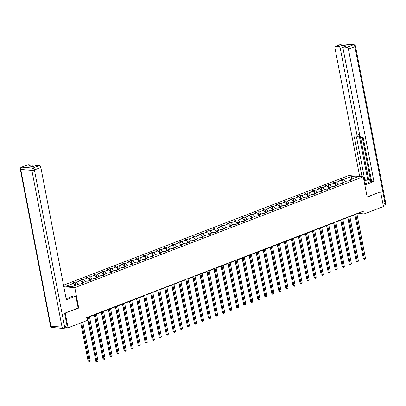 <?xml version="1.0" encoding="UTF-8"?>
<svg xmlns="http://www.w3.org/2000/svg" width="406" height="406" viewBox="0 0 406 406"><rect width="100%" height="100%" fill="white"/><g stroke="black" fill="none" stroke-linecap="round" stroke-linejoin="round"><path stroke-width="0.61" d="M64.752 313.199L78.728 308.073L74.8 287.676L363.258 176.747L348.708 175.534L63.529 285.205M74.8 287.676L63.828 286.763M351.505 176.463L343.836 179.411L342.4 179.295L339.695 180.335L341.131 180.457L336.797 182.121L335.361 182L332.656 183.04L334.092 183.162L329.763 184.826L328.327 184.705L325.617 185.75L327.053 185.867L322.724 187.531L321.288 187.415L318.583 188.455L320.014 188.572L315.685 190.241L314.249 190.12L311.544 191.16L312.98 191.282L308.646 192.946L307.21 192.825L304.505 193.865L305.941 193.987L301.612 195.651L300.176 195.535L297.466 196.575L298.902 196.692L294.573 198.356L293.137 198.24L290.427 199.28L291.863 199.402L287.534 201.066L286.098 200.945L283.393 201.985L284.829 202.107L280.495 203.771L279.059 203.655L276.354 204.695L277.79 204.812L273.456 206.476L272.025 206.36L269.315 207.4L270.751 207.517L266.422 209.186L264.986 209.065L262.276 210.105L263.712 210.227L259.383 211.891L257.947 211.77L255.242 212.81L256.678 212.932L252.344 214.596L250.908 214.48L248.203 215.52L249.639 215.637L245.305 217.301L243.874 217.185L241.164 218.225L242.6 218.347L238.271 220.011L236.835 219.89L234.125 220.93L235.561 221.052L231.232 222.716L229.796 222.6L227.091 223.64L228.527 223.757L224.193 225.421L222.757 225.305L220.052 226.345L221.488 226.462L217.154 228.131L215.718 228.01L213.013 229.05L214.449 229.172L210.12 230.836L208.684 230.715L205.974 231.755L207.41 231.877L203.081 233.541L201.645 233.425L198.94 234.465L200.371 234.582L196.042 236.246L194.606 236.13L191.901 237.17L193.337 237.292L189.003 238.956L187.567 238.835L184.862 239.875L186.298 239.997L181.969 241.661L180.533 241.545L177.823 242.585L179.259 242.702L174.93 244.366L173.494 244.25L170.789 245.29L172.22 245.407L167.891 247.076L166.455 246.955L163.75 247.995L165.186 248.117L160.852 249.781L159.416 249.66L156.711 250.705L158.147 250.822L153.813 252.486L152.382 252.37L149.672 253.41L151.108 253.527L146.779 255.191L145.343 255.075L142.633 256.115L144.069 256.237L139.74 257.901L138.304 257.78L135.599 258.82L137.035 258.942L132.701 260.606L131.265 260.49L128.56 261.53L129.996 261.647L125.662 263.311L124.231 263.195L121.521 264.235L122.957 264.352L118.628 266.021L117.192 265.9L114.482 266.94L115.918 267.062L111.589 268.726L110.153 268.605L107.448 269.65L108.884 269.767L104.55 271.431L103.114 271.315L100.409 272.355L101.845 272.472L97.511 274.141L96.08 274.02L93.37 275.06L94.806 275.182L90.477 276.846L89.041 276.725L86.331 277.765L87.767 277.887L83.438 279.551L82.002 279.435L79.297 280.475L80.728 280.592L76.399 282.256L74.963 282.14L72.258 283.18L73.694 283.297L66.026 286.25L72.004 286.748L79.672 283.794L81.109 283.916L83.814 282.875L82.377 282.754L86.711 281.089L88.143 281.211L90.853 280.17L89.416 280.049L93.745 278.384L95.182 278.501L97.892 277.46L96.455 277.344L100.784 275.679L102.221 275.796L104.926 274.755L103.489 274.634L107.823 272.969L109.26 273.091L111.965 272.05L110.528 271.929L114.862 270.264L116.294 270.381L119.004 269.34L117.567 269.224L121.896 267.559L123.333 267.676L126.043 266.635L124.606 266.519L128.935 264.849L130.372 264.971L133.077 263.93L131.64 263.809L135.974 262.144L137.411 262.266L140.116 261.225L138.679 261.104L143.013 259.439L144.445 259.556L147.155 258.515L145.718 258.399L150.047 256.734L151.484 256.851L154.194 255.81L152.757 255.689L157.086 254.024L158.523 254.146L161.228 253.105L159.791 252.984L164.125 251.319L165.562 251.436L168.267 250.395L166.83 250.279L171.165 248.614L172.601 248.731L175.306 247.69L173.869 247.574L178.198 245.904L179.635 246.026L182.345 244.985L180.909 244.864L185.237 243.199L186.674 243.321L189.379 242.28L187.948 242.159L192.277 240.494L193.713 240.611L196.418 239.57L194.981 239.454L199.316 237.789L200.752 237.906L203.457 236.865L202.021 236.744L206.349 235.079L207.786 235.201L210.496 234.16L209.06 234.039L213.389 232.374L214.825 232.491L217.53 231.45L216.099 231.334L220.428 229.669L221.864 229.786L224.569 228.745L223.133 228.629L227.467 226.959L228.903 227.081L231.608 226.04L230.172 225.919L234.506 224.254L235.937 224.376L238.647 223.33L237.211 223.214L241.54 221.549L242.976 221.666L245.686 220.625L244.25 220.509L248.579 218.844L250.015 218.961L252.72 217.92L251.284 217.799L255.618 216.134L257.054 216.256L259.759 215.216L258.323 215.094L262.657 213.429L264.088 213.546L266.798 212.505L265.362 212.389L269.691 210.724L271.127 210.841L273.837 209.8L272.401 209.684L276.73 208.014L278.166 208.136L280.871 207.096L279.435 206.974L283.769 205.309L285.205 205.431L287.91 204.385L286.474 204.269L290.808 202.604L292.244 202.721L294.949 201.68L293.513 201.564L297.842 199.894L299.278 200.016L301.988 198.976L300.552 198.854L304.881 197.189L306.317 197.311L309.022 196.271L307.591 196.149L311.92 194.484L313.356 194.601L316.061 193.56L314.625 193.444L318.959 191.779L320.395 191.896L323.1 190.856L321.664 190.739L325.993 189.069L327.429 189.191L330.139 188.151L328.703 188.029L333.032 186.364L334.468 186.486L337.173 185.44L335.742 185.324L340.071 183.659L341.507 183.776L344.212 182.736L342.776 182.619L347.11 180.949L348.546 181.071L351.251 180.031L349.815 179.909L357.483 176.96L351.505 176.463L351.692 179.188M356.94 213.972L358.366 213.424L364.263 213.916L363.705 211.003L86.701 317.528L87.265 320.441L68.091 327.815L65.285 313.244M82.098 283.307L80.621 283.875M81.951 283.591L82.377 282.754M76.399 282.256L78.145 284.383M80.728 280.592L82.474 282.718M89.132 280.602L87.655 281.17M88.99 280.886L89.416 280.049M83.438 279.551L85.184 281.678M87.767 277.887L89.513 280.013M96.171 277.897L94.694 278.46M96.024 278.176L96.455 277.344M90.477 276.846L92.223 278.968M94.806 275.182L96.552 277.303M103.21 275.187L101.733 275.755M103.063 275.471L103.489 274.634M97.511 274.141L99.257 276.263M101.845 272.472L103.591 274.598M110.249 272.482L108.772 273.05M110.102 272.766L110.528 271.929M104.55 271.431L106.296 273.558M108.884 269.767L110.625 271.893M117.283 269.777L115.806 270.345M117.141 270.061L117.567 269.224M111.589 268.726L113.335 270.853M115.918 267.062L117.664 269.183M124.322 267.067L122.845 267.635M124.18 267.351L124.606 266.519M118.628 266.021L120.374 268.143M122.957 264.352L124.703 266.478M131.361 264.362L129.884 264.93M131.214 264.646L131.64 263.809M125.662 263.311L127.408 265.438M129.996 261.647L131.742 263.773M138.4 261.657L136.923 262.225M138.253 261.941L138.679 261.104M132.701 260.606L134.447 262.733M137.035 258.942L138.776 261.068M145.434 258.947L143.957 259.515M145.292 259.231L145.718 258.399M139.74 257.901L141.486 260.023M144.069 256.237L145.815 258.358M152.473 256.242L150.996 256.81M152.331 256.526L152.757 255.689M146.779 255.191L148.525 257.318M151.108 253.527L152.854 255.653M159.512 253.537L158.035 254.105M159.365 253.821L159.791 252.984M153.813 252.486L155.559 254.613M158.147 250.822L159.893 252.948M166.551 250.832L165.075 251.4M166.404 251.116L166.83 250.279M160.852 249.781L162.598 251.908M165.186 248.117L166.932 250.238M173.585 248.122L172.114 248.69M173.443 248.406L173.869 247.574M167.891 247.076L169.637 249.198M172.22 245.407L173.966 247.533M180.624 245.417L179.147 245.985M180.482 245.701L180.909 244.864M174.93 244.366L176.676 246.493M179.259 242.702L181.005 244.828M187.663 242.712L186.187 243.28M187.516 242.996L187.948 242.159M181.969 241.661L183.71 243.788M186.298 239.997L188.044 242.123M194.702 240.002L193.226 240.57M194.555 240.286L194.981 239.454M189.003 238.956L190.749 241.078M193.337 237.292L195.083 239.413M201.736 237.297L200.265 237.865M201.594 237.581L202.021 236.744M196.042 236.246L197.788 238.373M200.371 234.582L202.117 236.708M208.775 234.592L207.299 235.16M208.633 234.876L209.06 234.039M203.081 233.541L204.827 235.668M207.41 231.877L209.156 234.003M215.814 231.887L214.338 232.45M215.667 232.166L216.099 231.334M210.12 230.836L211.861 232.963M214.449 229.172L216.195 231.293M222.853 229.177L221.377 229.745M222.706 229.461L223.133 228.629M217.154 228.131L218.9 230.253M221.488 226.462L223.234 228.588M229.892 226.472L228.416 227.04M229.745 226.756L230.172 225.919M224.193 225.421L225.939 227.548M228.527 223.757L230.268 225.883M236.926 223.767L235.45 224.335M236.784 224.051L237.211 223.214M231.232 222.716L232.978 224.843M235.561 221.052L237.307 223.178M243.965 221.057L242.489 221.625M243.823 221.341L244.25 220.509M238.271 220.011L240.017 222.133M242.6 218.347L244.346 220.468M251.004 218.352L249.528 218.92M250.857 218.636L251.284 217.799M245.305 217.301L247.051 219.428M249.639 215.637L251.385 217.763M258.043 215.647L256.567 216.215M257.896 215.931L258.323 215.094M252.344 214.596L254.09 216.723M256.678 212.932L258.419 215.058M265.077 212.942L263.601 213.505M264.935 213.221L265.362 212.389M259.383 211.891L261.129 214.018M263.712 210.227L265.458 212.348M272.116 210.232L270.64 210.8M271.974 210.516L272.401 209.684M266.422 209.186L268.168 211.308M270.751 207.517L272.497 209.643M279.155 207.527L277.679 208.095M279.008 207.811L279.435 206.974M273.456 206.476L275.202 208.603M277.79 204.812L279.536 206.938M286.194 204.822L284.718 205.39M286.047 205.106L286.474 204.269M280.495 203.771L282.241 205.898M284.829 202.107L286.575 204.233M293.228 202.112L291.757 202.68M293.086 202.396L293.513 201.564M287.534 201.066L289.28 203.188M291.863 199.402L293.609 201.523M300.267 199.407L298.791 199.975M300.125 199.691L300.552 198.854M294.573 198.356L296.319 200.483M298.902 196.692L300.648 198.818M307.306 196.702L305.83 197.27M307.159 196.986L307.591 196.149M301.612 195.651L303.353 197.778M305.941 193.987L307.687 196.113M314.345 193.997L312.869 194.56M314.198 194.276L314.625 193.444M308.646 192.946L310.392 195.073M312.98 191.282L314.726 193.403M321.379 191.287L319.908 191.855M321.237 191.571L321.664 190.739M315.685 190.241L317.431 192.363M320.014 188.572L321.76 190.698M328.418 188.582L326.942 189.15M328.276 188.866L328.703 188.029M322.724 187.531L324.47 189.658M327.053 185.867L328.799 187.993M335.457 185.877L333.981 186.445M335.31 186.161L335.742 185.324M329.763 184.826L331.504 186.953M334.092 183.162L335.838 185.288M342.497 183.167L341.02 183.735M342.349 183.451L342.776 182.619M336.797 182.121L338.543 184.243M341.131 180.457L342.877 182.578M349.536 180.462L348.059 181.03M349.388 180.746L349.815 179.909M343.836 179.411L345.582 181.538M363.258 176.747L367.186 197.143L380.102 191.931M380.63 191.972L383.437 206.542L364.263 213.916M65.879 327.627L68.091 327.815M86.767 317.868L87.473 317.599M89.503 316.817L94.512 314.894M96.542 314.112L101.551 312.189M103.576 311.407L108.585 309.479M110.615 308.697L115.624 306.774M117.654 305.992L122.663 304.069M124.693 303.287L129.702 301.359M131.727 300.582L136.741 298.654M138.766 297.872L143.775 295.949M145.805 295.167L150.814 293.239M152.844 292.462L157.853 290.534M159.883 289.752L164.892 287.829M166.917 287.047L171.926 285.124M173.956 284.342L178.965 282.414M180.995 281.637L186.004 279.709M188.034 278.927L193.043 277.004M195.068 276.222L200.077 274.294M202.107 273.517L207.116 271.589M209.146 270.807L214.155 268.884M216.185 268.102L221.194 266.179M223.219 265.397L228.228 263.469M230.258 262.692L235.267 260.764M237.297 259.982L242.306 258.059M244.336 257.277L249.345 255.349M251.37 254.572L256.379 252.644M258.409 251.862L263.418 249.939M265.448 249.157L270.457 247.234M272.487 246.452L277.496 244.524M279.526 243.747L284.535 241.819M286.56 241.037L291.569 239.114M293.599 238.332L298.608 236.404M300.638 235.627L305.647 233.699M307.677 232.917L312.686 230.994M314.711 230.212L319.72 228.289M321.75 227.507L326.759 225.579M328.789 224.802L333.798 222.874M335.828 222.092L340.837 220.169M342.862 219.387L347.871 217.459M349.901 216.682L354.91 214.754M73.694 283.297L75.44 285.423M358.3 213.079L358.366 213.424M342.4 179.295L343.024 182.522M335.361 182L335.985 185.227M328.327 184.705L328.946 187.937M321.288 187.415L321.907 190.642M314.249 190.12L314.873 193.347M307.21 192.825L307.834 196.052M300.176 195.535L300.795 198.762M293.137 198.24L293.756 201.467M286.098 200.945L286.722 204.172M279.059 203.655L279.683 206.882M272.025 206.36L272.644 209.587M264.986 209.065L265.605 212.292M257.947 211.77L258.571 215.002M250.908 214.48L251.532 217.707M243.874 217.185L244.493 220.412M236.835 219.89L237.454 223.117M229.796 222.6L230.415 225.827M222.757 225.305L223.381 228.532M215.718 228.01L216.342 231.237M208.684 230.715L209.303 233.947M201.645 233.425L202.264 236.652M194.606 236.13L195.23 239.357M187.567 238.835L188.191 242.062M180.533 241.545L181.152 244.772M173.494 244.25L174.113 247.477M166.455 246.955L167.079 250.182M159.416 249.66L160.04 252.892M152.382 252.37L153.001 255.597M145.343 255.075L145.962 258.302M138.304 257.78L138.928 261.007M131.265 260.49L131.889 263.717M124.231 263.195L124.85 266.422M117.192 265.9L117.811 269.127M110.153 268.605L110.777 271.837M103.114 271.315L103.738 274.542M96.08 274.02L96.699 277.247M89.041 276.725L89.66 279.952M82.002 279.435L82.621 282.662M74.963 282.14L75.587 285.367M78.728 308.073L78.15 308.022M354.844 214.409L363.36 258.617L364.339 258.698L355.747 214.063M365.471 258.267L364.532 259.302L364.339 258.698L365.471 258.267L356.874 213.627M364.532 259.302L363.36 258.617M347.703 217.525L355.676 257.977M364.649 183.954L368.486 182.477A6.851 1.533 -10.9 0 0 370.79 180.812A6.851 1.533 -10.9 0 0 363.994 180.563M364.842 184.963L373.921 181.472L371.602 181.279L363.182 137.573L361.335 137.416A1.827 1.111 -111 0 1 359.817 135.568L343.095 48.735A1.827 1.111 -111 0 1 343.618 47.126L346.506 46.015A1.827 1.111 69 0 1 346.825 45.974L341.674 45.543A1.827 1.111 69 0 1 343.192 47.39L343.212 47.507M362.319 137.497L370.556 180.264L371.419 180.335M360.421 136.858L368.668 179.685L370.475 179.838M368.668 179.685L367.765 180.036L364.735 179.782L363.908 180.102M373.921 181.472L348.444 49.177A1.827 1.111 -111 0 0 346.927 47.329L343.938 47.081A1.827 1.111 -111 0 0 343.618 47.126M343.192 47.39L340.304 48.502A1.827 1.111 -111 0 0 338.787 46.654L335.798 46.406A1.827 1.111 -111 0 0 335.478 46.451A1.827 1.111 -111 0 0 334.955 48.055L359.68 176.448M340.304 48.502L357.026 135.34A1.827 1.111 -111 0 1 356.504 136.944A1.827 1.111 -111 0 1 356.184 136.989L354.331 136.837L362 176.64M380.249 191.942L367.146 196.91M357.026 135.34L359.011 134.574L367.765 180.036M359.011 134.574A1.827 1.111 69 0 1 358.488 136.183L356.504 136.944L364.735 179.782M66.132 298.714A6.851 1.533 -10.9 0 0 67.127 298.369L73.532 295.903L75.851 296.096L66.33 299.76L40.854 167.465L34.403 169.947L64.595 326.718L67.031 325.779L64.62 313.249L78.15 308.047L75.851 296.096M28.207 164.689L21.757 167.17A1.827 1.111 -111 0 0 21.437 167.216L27.887 164.734A1.827 1.111 69 0 1 28.207 164.689L31.196 164.937A1.827 1.111 69 0 1 32.612 166.409M33.292 166.465L36.032 165.409A1.827 1.111 69 0 1 36.352 165.369L39.341 165.618A1.827 1.111 69 0 1 40.854 167.465M31.196 164.937L28.308 166.049L33.465 166.48L36.352 165.369M67.031 325.779A1.827 1.111 69 0 1 66.508 327.388L64.072 328.322A1.827 1.111 -111 0 0 64.595 326.718A1.827 0.411 169.1 0 1 62.062 327.14L31.871 170.368L20.742 169.439L50.933 326.216L62.062 327.14A1.827 1.391 -85.2 0 0 63.265 328.439A1.827 1.827 0 0 0 64.072 328.322A1.827 1.111 -111 0 1 63.752 328.368A1.827 1.391 -85.2 0 1 63.265 328.439L52.13 327.515A1.827 1.391 94.8 0 1 50.933 326.216A1.827 0.411 169.1 0 1 50.491 326.038A1.827 1.827 0 0 0 52.13 327.515M347.805 217.114L356.321 261.322L357.305 261.408L348.708 216.768M358.432 260.972L357.945 261.834L357.493 262.007L357.305 261.408L358.432 260.972L349.835 216.337M357.493 262.007L356.321 261.322M340.771 219.824L349.282 264.032L350.266 264.113L341.669 219.473M351.393 263.677L350.454 264.717L350.266 264.113L351.393 263.677L342.796 219.042M350.454 264.717L349.282 264.032M340.664 220.235L348.637 260.688M333.63 222.94L341.598 263.392M333.732 222.529L342.243 266.737L343.227 266.818L334.63 222.183M344.354 266.387L343.867 267.25L343.415 267.422L343.227 266.818L344.354 266.387L335.762 221.747M343.415 267.422L342.243 266.737M326.693 225.234L335.204 269.442L336.188 269.523L327.596 224.888M337.315 269.092L336.381 270.127L336.188 269.523L337.315 269.092L328.723 224.457M336.381 270.127L335.204 269.442M319.654 227.944L328.17 272.152L329.149 272.233L320.557 227.593M330.281 271.797L329.794 272.659L329.342 272.832L329.149 272.233L330.281 271.797L321.684 227.162M329.342 272.832L328.17 272.152M326.591 225.645L334.564 266.097M319.552 228.35L327.525 268.802M312.513 231.06L320.486 271.512M312.615 230.649L321.131 274.857L322.115 274.938L313.518 230.303M323.242 274.502L322.755 275.369L322.303 275.542L322.115 274.938L323.242 274.502L314.645 229.867M322.303 275.542L321.131 274.857M305.479 233.765L313.447 274.217M305.581 233.354L314.092 277.562L315.076 277.643L306.479 233.008M316.203 277.212L315.716 278.074L315.264 278.247L315.076 277.643L316.203 277.212L307.606 232.572M315.264 278.247L314.092 277.562M298.44 236.47L306.408 276.922M298.542 236.059L307.053 280.267L308.037 280.353L299.44 235.713M309.164 279.917L308.677 280.779L308.225 280.952L308.037 280.353L309.164 279.917L300.572 235.282M308.225 280.952L307.053 280.267M291.401 239.18L299.374 279.632M291.503 238.769L300.019 282.977L300.998 283.058L292.406 238.418M302.13 282.622L301.191 283.662L300.998 283.058L302.13 282.622L293.533 237.987M301.191 283.662L300.019 282.977M284.362 241.885L292.335 282.337M284.464 241.474L292.98 285.682L293.964 285.763L285.367 241.128M295.091 285.332L294.604 286.194L294.152 286.367L293.964 285.763L295.091 285.332L286.494 240.692M294.152 286.367L292.98 285.682M277.323 244.59L285.296 285.042M277.43 244.179L285.941 288.387L286.925 288.468L278.328 243.833M288.052 288.037L287.565 288.899L287.113 289.072L286.925 288.468L288.052 288.037L279.455 243.402M287.113 289.072L285.941 288.387M270.289 247.295L278.257 287.747M270.391 246.889L278.902 291.097L279.886 291.178L271.289 246.538M281.013 290.742L280.074 291.782L279.886 291.178L281.013 290.742L272.421 246.107M280.074 291.782L278.902 291.097M263.25 250.005L271.223 290.457M263.352 249.594L271.868 293.802L272.847 293.883L264.255 249.248M273.979 293.452L273.04 294.487L272.847 293.883L273.979 293.452L265.382 248.812M273.04 294.487L271.868 293.802M256.211 252.71L264.184 293.162M256.313 252.299L264.829 296.507L265.813 296.588L257.216 251.953M266.94 296.157L266.453 297.019L266.001 297.192L265.813 296.588L266.94 296.157L258.343 251.517M266.001 297.192L264.829 296.507M249.172 255.415L257.145 295.867M249.279 255.004L257.79 299.212L258.774 299.298L250.177 254.658M259.901 298.862L259.414 299.724L258.962 299.897L258.774 299.298L259.901 298.862L251.304 254.227M258.962 299.897L257.79 299.212M242.138 258.125L250.106 298.577M242.24 257.714L250.751 301.922L251.735 302.003L243.138 257.368M252.862 301.567L251.923 302.607L251.735 302.003L252.862 301.567L244.27 256.932M251.923 302.607L250.751 301.922M235.099 260.83L243.072 301.282M235.201 260.419L243.717 304.627L244.696 304.708L236.104 260.073M245.828 304.277L244.889 305.312L244.696 304.708L245.828 304.277L237.231 259.637M244.889 305.312L243.717 304.627M228.06 263.535L236.033 303.987M228.162 263.124L236.678 307.332L237.662 307.413L229.065 262.778M238.789 306.982L238.302 307.844L237.85 308.017L237.662 307.413L238.789 306.982L230.192 262.347M237.85 308.017L236.678 307.332M221.021 266.24L228.994 306.692M221.128 265.834L229.639 310.042L230.623 310.123L222.026 265.483M231.75 309.687L230.811 310.727L230.623 310.123L231.75 309.687L223.153 265.052M230.811 310.727L229.639 310.042M213.987 268.95L221.955 309.402M214.089 268.539L222.6 312.747L223.584 312.828L214.987 268.193M224.711 312.397L224.224 313.259L223.772 313.432L223.584 312.828L224.711 312.397L216.119 267.757M223.772 313.432L222.6 312.747M206.948 271.655L214.921 312.107M207.05 271.244L215.566 315.452L216.545 315.533L207.953 270.898M217.672 315.102L216.738 316.137L216.545 315.533L217.672 315.102L209.08 270.462M216.738 316.137L215.566 315.452M199.909 274.36L207.882 314.812M200.011 273.948L208.527 318.157L209.506 318.243L200.914 273.603M210.638 317.807L210.151 318.669L209.699 318.842L209.506 318.243L210.638 317.807L202.041 273.172M209.699 318.842L208.527 318.157M192.87 277.07L200.843 317.522M192.977 276.659L201.488 320.867L202.472 320.948L193.875 276.313M203.599 320.512L202.66 321.552L202.472 320.948L203.599 320.512L195.002 275.877M202.66 321.552L201.488 320.867M185.836 279.775L193.804 320.227M185.938 279.364L194.449 323.572L195.433 323.653L186.836 279.018M196.56 323.222L196.073 324.084L195.621 324.257L195.433 323.653L196.56 323.222L187.963 278.582M195.621 324.257L194.449 323.572M178.797 282.48L186.77 322.932M178.899 282.068L187.41 326.277L188.394 326.358L179.797 281.723M189.521 325.927L188.587 326.962L188.394 326.358L189.521 325.927L180.929 281.292M188.587 326.962L187.41 326.277M171.758 285.185L179.731 325.637M171.86 284.779L180.376 328.987L181.355 329.068L172.763 284.428M182.487 328.632L181.548 329.672L181.355 329.068L182.487 328.632L173.89 283.997M181.548 329.672L180.376 328.987M164.719 287.895L172.692 328.347M164.821 287.484L173.337 331.692L174.321 331.773L165.724 287.138M175.448 331.342L174.961 332.204L174.509 332.377L174.321 331.773L175.448 331.342L166.851 286.702M174.509 332.377L173.337 331.692M157.685 290.6L165.653 331.052M157.787 290.188L166.298 334.397L167.282 334.478L158.685 289.843M168.409 334.047L167.922 334.909L167.47 335.082L167.282 334.478L168.409 334.047L159.812 289.407M167.47 335.082L166.298 334.397M150.646 293.305L158.614 333.757M150.748 292.899L159.259 337.102L160.243 337.188L151.646 292.548M161.37 336.752L160.883 337.614L160.431 337.787L160.243 337.188L161.37 336.752L152.778 292.117M160.431 337.787L159.259 337.102M143.607 296.015L151.58 336.467M143.709 295.604L152.225 339.812L153.204 339.893L144.612 295.258M154.336 339.457L153.849 340.324L153.397 340.497L153.204 339.893L154.336 339.457L145.739 294.822M153.397 340.497L152.225 339.812M136.568 298.72L144.541 339.172M136.67 298.308L145.186 342.517L146.17 342.598L137.573 297.963M147.297 342.167L146.81 343.029L146.358 343.202L146.17 342.598L147.297 342.167L138.7 297.527M146.358 343.202L145.186 342.517M129.529 301.425L137.502 341.877M129.636 301.013L138.147 345.222L139.131 345.303L130.534 300.668M140.258 344.872L139.771 345.734L139.319 345.907L139.131 345.303L140.258 344.872L131.661 300.237M139.319 345.907L138.147 345.222M122.495 304.13L130.463 344.582M122.597 303.724L131.108 347.932L132.092 348.013L123.495 303.373M133.219 347.577L132.28 348.617L132.092 348.013L133.219 347.577L124.627 302.942M132.28 348.617L131.108 347.932M115.456 306.84L123.429 347.292M115.558 306.428L124.074 350.637L125.053 350.718L116.461 306.083M126.185 350.287L125.246 351.322L125.053 350.718L126.185 350.287L117.588 305.647M125.246 351.322L124.074 350.637M108.417 309.545L116.39 349.997M108.519 309.133L117.035 353.342L118.019 353.423L109.422 308.788M119.146 352.992L118.659 353.854L118.207 354.027L118.019 353.423L119.146 352.992L110.549 308.357M118.207 354.027L117.035 353.342M101.378 312.25L109.351 352.702M101.485 311.844L109.996 356.047L110.98 356.133L102.383 311.493M112.107 355.697L111.62 356.559L111.168 356.732L110.98 356.133L112.107 355.697L103.51 311.062M111.168 356.732L109.996 356.047M94.344 314.96L102.312 355.412M94.446 314.548L102.957 358.757L103.941 358.838L95.344 314.203M105.068 358.402L104.581 359.269L104.129 359.442L103.941 358.838L105.068 358.402L96.476 313.767M104.129 359.442L102.957 358.757M87.305 317.665L95.278 358.117M87.407 317.253L95.923 361.462L96.902 361.543L88.31 316.908M98.034 361.112L97.095 362.147L96.902 361.543L98.034 361.112L89.437 316.472M97.095 362.147L95.923 361.462M80.764 322.937L88.056 360.807L90.168 360.457L82.788 322.161M81.662 322.592L89.229 361.492L88.056 360.807M90.168 360.457L89.229 361.492M338.787 46.654L341.674 45.543M346.825 45.974L343.938 47.081M346.927 47.329L353.377 44.853L342.248 43.924L335.798 46.406M383 204.274L385.086 203.472L354.895 46.695L348.444 49.177M353.377 44.853A1.827 1.111 69 0 1 354.895 46.695A1.827 0.411 169.1 0 0 355.509 46.254A1.827 1.827 0 0 0 353.87 44.777A1.827 1.391 94.8 0 0 353.377 44.853M342.248 43.924A1.827 1.391 -85.2 0 1 342.735 43.853A1.827 1.827 0 0 0 341.928 43.97A1.827 1.111 69 0 1 342.248 43.924M355.509 46.254L385.7 203.025A1.827 0.411 169.1 0 1 385.086 203.472A1.827 1.111 69 0 1 384.563 205.076L383.254 205.583M21.437 167.216A1.827 1.827 0 0 0 20.3 169.266A1.827 0.411 169.1 0 0 20.742 169.439A1.827 1.391 -85.2 0 1 21.757 167.17L32.886 168.099L39.341 165.618M32.886 168.099A1.827 1.391 94.8 0 0 31.871 170.368A1.827 0.411 169.1 0 0 34.403 169.947A1.827 1.111 -111 0 0 32.886 168.099M353.87 44.777L342.735 43.853M341.928 43.97L335.478 46.451M384.563 205.076A1.827 1.827 0 0 0 385.7 203.025M20.3 169.266L50.491 326.038"/></g></svg>
